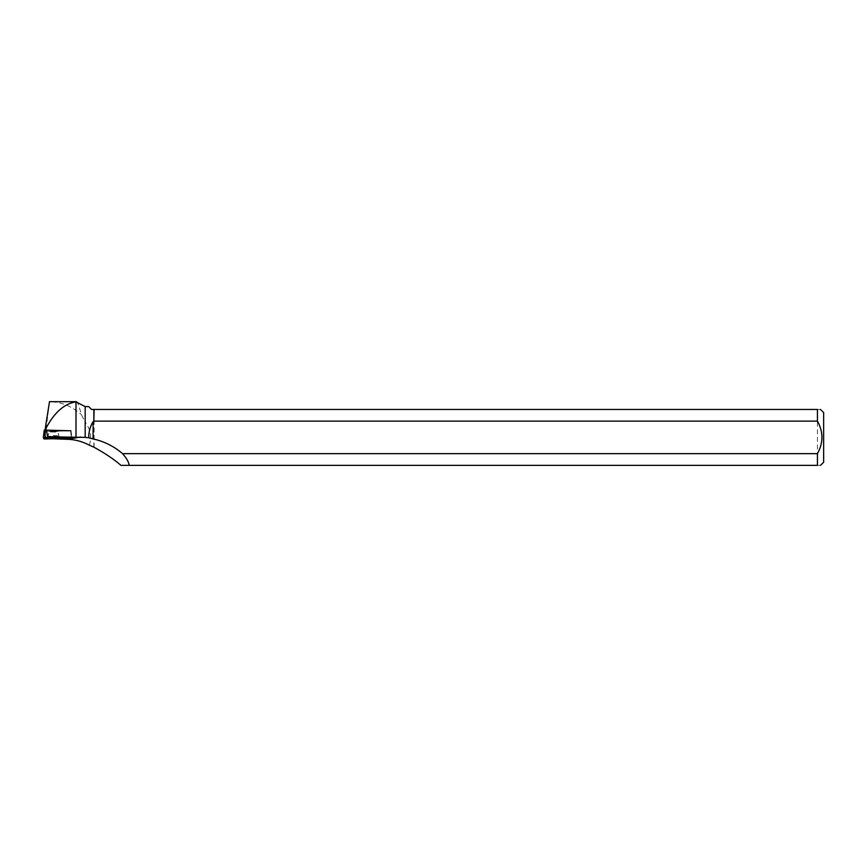 <?xml version="1.0" encoding="UTF-8"?>
<svg xmlns="http://www.w3.org/2000/svg" width="867" height="867" viewBox="0 0 867 867"><rect width="100%" height="100%" fill="white"/><g stroke="black" fill="none" stroke-linecap="round" stroke-linejoin="round"><path stroke-width="0.65" stroke-dasharray="4.33 3.25" d="M51.24 430.617L57.829 430.801L51.24 430.617M70.671 430.78L45.637 431.528L45.138 430.162L70.671 430.78L71.278 437.423L71.051 430.791L44.781 431.517L44.26 430.075M52.844 438.756L45.117 438.247L71.863 437.467L70.91 430.801M89.323 445.172C91.978 437.066 90.591 429.36 85.172 422.056L85.172 406.601M93.853 447.123L93.853 409.452L91.566 409.452L88.727 406.601M76.003 401.876C77 400.684 78.799 404.954 81.411 414.697L85.172 422.056M45.117 436.74L49.495 401.735C61.199 401.855 71.842 406.179 81.411 414.697M94.08 447.274L94.08 409.452L817.44 409.452L817.44 465.351L120.925 465.351M823.65 412.584L823.65 462.219M817.44 465.351C821.472 465.351 821.472 465.351 817.44 465.351M817.44 409.452C821.461 409.452 821.461 409.452 817.44 409.452M53.472 430.585L57.829 430.801L53.472 430.585M45.691 438.236L45.398 433.489L45.117 435.808M71.311 437.521L70.682 430.823M45.398 433.489L45.637 431.528M53.472 437.748L47.544 437.467L53.472 437.185L59.389 437.477L53.472 437.748M44.781 431.517L43.87 438.897M45.734 438.951L45.279 431.528M70.899 430.812L71.354 438.236M56.474 436.946L47.631 436.697L56.474 436.946M56.398 436.48L47.793 436.231L56.398 436.48M55.716 432.08L49.126 431.896L55.716 432.08M53.472 436.61L59.314 436.329L53.472 436.047L47.631 436.329L53.472 436.61M53.472 431.311L57.818 431.528L53.472 431.311M53.472 435.602L59.151 435.873L53.472 435.602M71.051 430.791L71.798 436.881M47.544 437.467L49.126 431.896L47.522 438.171M59.389 437.477L57.818 431.896L59.411 438.182"/><path stroke-width="1.3" d="M44.26 430.075L43.35 437.467L43.87 438.897L45.734 438.951L71.95 438.182L43.35 437.456L44.26 430.075L70.888 430.78M50.405 437.933L59.411 438.182L50.405 437.933M94.08 421.134L817.44 421.134L817.44 409.452L94.08 409.452L93.853 421.59L93.853 409.452L91.566 409.452L88.727 406.601L85.172 406.601L85.172 437.38L47.631 436.773L71.863 437.467M129.096 465.351L817.44 465.351L817.44 453.669L122.54 453.669C126.68 458.318 128.869 462.219 129.096 465.351L120.925 465.351C114.346 459.553 105.406 453.528 94.08 447.274L89.323 445.172C82.473 441.563 75.299 439.602 67.821 439.309L52.844 438.756M85.172 437.38L88.727 437.759C88.694 431.961 90.157 426.575 93.094 421.59L93.094 438.94L88.727 437.759M93.853 421.59L93.094 421.59M76.003 436.903L76.003 401.876L85.172 406.601M122.54 453.669A66.466 64.125 169.9 0 0 93.094 438.94M76.003 401.876C64.342 403.664 54.35 412.454 46.027 428.255L45.68 425.827L49.495 401.735M47.631 436.773L46.428 430.108M46.103 430.097L46.027 428.255M820.518 465.351L823.65 462.219L823.65 412.584L820.518 409.452M817.44 465.351C821.472 465.351 821.472 465.351 817.44 465.351M817.44 409.452C821.461 409.452 821.461 409.452 817.44 409.452M817.44 421.134C823.422 431.972 823.422 442.82 817.44 453.669M45.149 430.075L45.68 425.827M45.734 438.951L71.354 438.236L45.182 437.412L43.35 437.467L43.87 438.897L45.734 438.951M44.748 430.065L45.182 437.412M71.322 438.128L71.278 437.423M80.501 437.033L67.821 439.309M71.798 436.881L71.95 438.182M76.426 401.681L49.43 401.681"/></g></svg>
